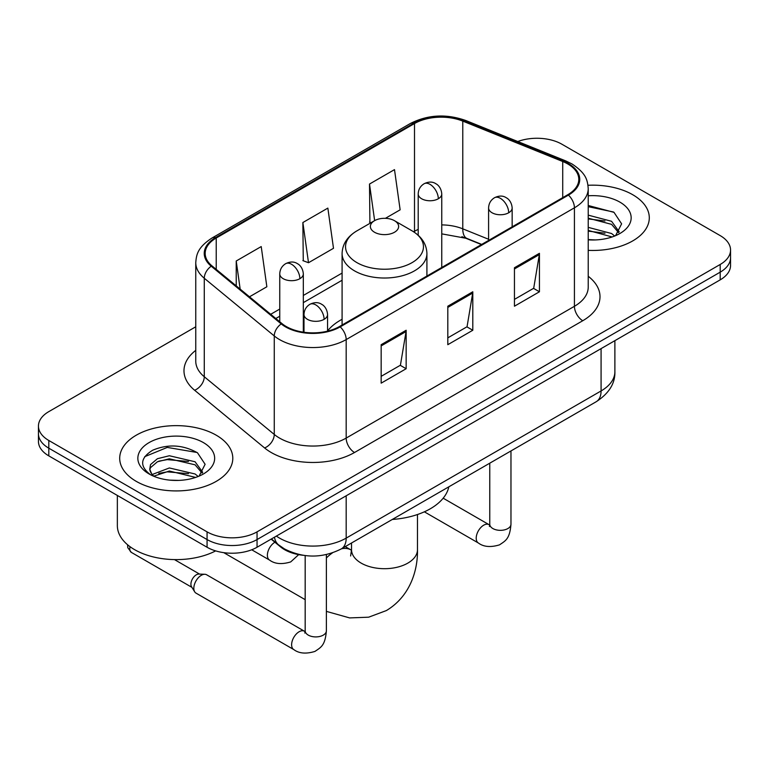<?xml version="1.0" encoding="UTF-8"?>
<svg xmlns="http://www.w3.org/2000/svg" width="769" height="769" viewBox="0 0 769 769"><rect width="100%" height="100%" fill="white"/><g stroke="black" fill="none" stroke-linecap="round" stroke-linejoin="round"><path stroke-width="1.15" d="M342.09 319.289A62.433 36.047 0 0 0 327.556 330.958M481.442 244.561L463.861 237.458A47.12 27.203 0 0 0 461.9 236.698M302.948 555.266A35.345 20.407 180 0 1 280.598 546.922L271.13 539.117M195.759 326.787L48.803 411.626A35.345 20.407 0 0 0 38.45 426.055L38.45 441.444A35.345 20.407 0 0 0 48.803 455.873L207.072 547.249A35.345 20.407 0 0 0 257.048 547.249L720.197 279.858A35.345 20.407 0 0 0 730.55 265.43L730.55 257.73A35.345 20.407 0 0 1 720.197 272.159A35.345 20.407 0 0 0 730.55 257.73L730.55 250.04A35.345 20.407 0 0 0 720.197 235.612L561.928 144.236A35.345 20.407 0 0 0 517.758 141.525M38.45 426.055A35.345 20.407 0 0 0 48.803 440.483L207.072 531.86A35.345 20.407 0 0 0 257.048 531.86L257.048 539.559L720.197 272.159L257.048 539.559A35.345 20.407 0 0 1 207.072 539.559A35.345 20.407 0 0 0 257.048 539.559L257.048 547.249M48.803 440.483L48.803 448.183L207.072 539.559L48.803 448.183A35.345 20.407 0 0 1 38.45 433.754A35.345 20.407 0 0 0 48.803 448.183L48.803 455.873M632.733 194.73A56.55 32.644 0 0 0 587.997 185.281A56.55 32.644 0 0 1 632.733 194.73A56.55 32.644 0 0 1 649.296 217.819A56.55 32.644 0 0 0 632.733 194.73M216.233 435.196A56.55 32.644 0 0 0 154.607 428.122A56.55 32.644 0 0 0 119.704 458.276A56.55 32.644 0 0 0 136.267 481.365A56.55 32.644 0 0 0 197.893 488.44A56.55 32.644 0 0 0 232.796 458.276A56.55 32.644 0 0 0 216.233 435.196A56.55 32.644 0 0 0 154.607 428.122A56.55 32.644 0 0 0 119.704 458.276A56.55 32.644 0 0 0 136.267 481.365A56.55 32.644 0 0 0 197.893 488.44A56.55 32.644 0 0 0 232.796 458.276A56.55 32.644 0 0 0 216.233 435.196M567.762 163.951A37.7 21.763 180 0 1 578.797 179.34A37.7 21.763 180 0 1 567.762 194.73L339.514 326.498A37.7 21.763 180 0 1 281.983 323.595L211.994 265.891A37.7 21.763 180 0 1 205.179 253.405A37.7 21.763 180 0 1 216.224 238.015L414.501 123.54A37.7 21.763 180 0 1 462.775 121.108L562.725 161.509A37.7 21.763 180 0 1 567.762 163.951M568.426 163.566A38.642 22.311 0 0 0 563.264 161.067L463.323 120.656A38.642 22.311 0 0 0 413.837 123.155L215.551 237.631A38.642 22.311 0 0 0 211.225 266.209L281.214 323.912A38.642 22.311 0 0 0 340.186 326.883L568.426 195.115A38.642 22.311 0 0 0 568.426 163.566M381.164 344.685L381.164 383.154L406.157 368.726L406.157 330.257L381.164 344.685M381.164 376.329L400.418 365.217L406.061 331.535A9.42 5.441 -120 0 0 406.157 330.257M400.245 365.313L406.157 368.726M514.451 267.737L514.451 306.206L539.434 291.778L539.434 253.309L514.451 267.737M514.451 299.381L533.696 288.269L539.338 254.587A9.42 5.441 -120 0 0 539.434 253.309M533.523 288.365L539.434 291.778M447.808 306.206L447.808 344.685L472.8 330.257L472.8 291.778L447.808 306.206M447.808 337.86L467.052 326.748L472.695 293.056A9.42 5.441 -120 0 0 472.8 291.778M466.889 326.844L472.8 330.257M588.227 250.358A56.55 32.644 0 0 0 649.296 217.819A56.55 32.644 0 0 1 588.227 250.358M257.048 531.86L720.197 264.469A35.345 20.407 0 0 0 730.55 250.04M385.413 218.329L400.14 209.822L394.497 169.622L369.505 184.051L369.908 222.299M249.483 296.805L266.853 286.77L261.22 246.57L236.227 260.999L236.227 285.866M302.871 222.529L308.504 262.729L333.496 248.3L327.854 208.101L302.871 222.529L303.265 260.768M308.504 262.729L302.871 260.624M371.023 222.712L369.505 222.145M369.505 184.051L374.638 220.626M236.227 260.999L240.168 289.125M588.227 239.582L595.244 239.938M588.227 227.364L611.576 233.516L614.691 236.016M588.227 230.421L612.134 236.958M588.227 215.147L611.576 221.299L619.218 231.863M588.227 218.204L611.576 224.356L618.622 232.661M588.227 239.832A38.402 22.176 0 0 0 619.91 233.497A38.402 22.176 0 0 0 619.91 202.132A38.402 22.176 0 0 0 588.227 195.797M615.594 235.641L621.612 223.827L614.008 212.359L588.227 205.496M588.227 206.678L613.489 212.004M588.227 218.896L604.982 220.991M588.227 231.113L604.982 233.209M374.503 232.238A14.14 8.161 0 0 0 394.497 232.238A14.14 8.161 0 0 0 394.497 220.703L412.049 230.835A38.959 22.493 0 0 1 412.049 262.642A38.959 22.493 0 0 1 356.951 262.642A38.959 22.493 0 0 1 356.951 230.835C347.357 236.535 342.407 244.1 342.09 253.539A42.41 24.483 0 0 0 354.509 270.851A42.41 24.483 0 0 0 400.726 276.158A42.41 24.483 0 0 0 426.91 253.539C426.593 244.1 421.643 236.535 412.049 230.835L394.497 220.703A14.14 8.161 0 0 0 374.503 220.703A14.14 8.161 0 0 0 374.503 232.238M392.286 519.46A64.788 37.412 0 0 0 448.827 486.825M193.826 588.275A10.603 6.123 -60 0 1 201.324 575.289A10.603 6.123 -60 0 1 204.823 574.27A10.603 6.123 -60 0 1 206.621 574.77L304.418 631.224A10.603 6.123 -60 0 0 299.593 631.493A10.603 6.123 -60 0 0 299.122 631.753A10.603 6.123 -60 0 0 292.191 641.096A10.603 6.123 -60 0 0 293.816 649.594L196.018 593.13A10.603 6.123 -60 0 1 194.692 591.822A10.603 6.123 -60 0 1 193.826 588.275M194.692 591.822L191.539 586.747A7.661 4.422 -60 0 1 190.914 584.19A7.661 4.422 -60 0 1 196.326 574.808A7.661 4.422 -60 0 1 198.854 574.078L204.823 574.27M117.349 495.447L117.349 525.611A58.905 34.009 0 0 0 134.604 549.652A58.905 34.009 0 0 0 215.647 550.892M169.862 480.144L178.744 480.404M152.214 474.502L169.363 467.965L195.076 473.983L198.191 476.482M153.79 476.155L169.363 471.022L195.634 477.424M152.483 475.694L149.724 469.244A26.627 15.37 0 0 0 154.031 476.357M149.724 469.244L150.532 464.582L157.424 458.709L169.363 455.748L195.076 461.765L202.718 472.329M149.792 469.619L150.532 467.639L157.424 461.765L169.363 458.805L195.076 464.822L202.122 473.127M199.094 476.098L205.112 464.284L197.508 452.816C182.907 444.693 167.969 443.828 152.695 450.221C140.16 457.959 139.372 466.101 150.33 474.617L150.464 474.704M203.41 442.598A38.402 22.176 0 0 0 149.09 442.598A38.402 22.176 0 0 0 149.09 473.954A38.402 22.176 0 0 0 203.41 473.954A38.402 22.176 0 0 0 203.41 442.598M144.716 456.671L167.267 447.414L196.989 452.47M158.798 461.169L167.267 459.631L188.482 461.458M158.798 473.387L167.267 471.849L188.482 473.666M280.598 546.423L280.598 546.922M276.379 536.089A47.12 27.203 0 0 0 279.541 538.117A47.12 27.203 0 0 0 346.185 538.117L601.079 390.95A47.12 27.203 0 0 0 614.883 371.715C615.229 383.404 609 393.411 596.196 401.735L341.301 548.903A23.56 13.602 60 0 0 346.185 538.117L346.185 495.794M601.079 348.626L601.079 390.95A23.56 13.602 60 0 1 596.196 401.735M274.466 537.195A23.56 15.755 129.5 0 0 278.57 544.856L271.419 538.954M720.197 279.858L720.197 264.469M207.072 547.249L207.072 531.86M588.227 276.282A58.905 34.009 180 0 1 582.758 320.731L354.509 452.508A11.785 6.806 60 0 1 346.185 438.08L574.424 306.302A47.12 27.203 0 0 0 588.227 287.068L588.227 188.568A47.12 27.203 180 0 1 574.424 207.813A11.785 6.806 -120 0 0 568.426 195.115M354.509 452.508A58.905 34.009 180 0 1 271.217 452.508A58.905 34.009 180 0 1 264.613 447.962L194.624 390.258A58.905 34.009 180 0 1 195.759 350.356M279.541 438.08A47.12 27.203 0 0 0 346.185 438.08L346.185 339.581A47.12 27.203 180 0 1 274.264 335.947L204.275 278.243A47.12 27.203 180 0 1 195.759 262.642L195.759 361.142A47.12 27.203 0 0 0 204.275 376.743L274.264 434.447A47.12 27.203 0 0 0 279.541 438.08M588.227 188.568C587.468 180.475 586.718 173.736 571.982 163.941L565.792 160.932A11.785 5.518 112 0 0 563.264 161.067M565.792 160.932L465.841 120.531C446.328 113.629 427.804 114.629 410.281 123.54A11.785 6.806 60 0 1 413.837 123.155M215.551 237.631A11.785 6.806 -120 0 0 211.994 238.015C197.71 247.378 196.412 254.433 195.759 262.642M211.225 266.209A11.785 7.882 129.5 0 0 204.275 278.243L204.275 376.743A11.785 7.882 -50.5 0 1 194.624 390.258M465.841 120.531A11.785 5.518 112 0 0 463.323 120.656M281.214 323.912A11.785 7.882 129.5 0 0 274.264 335.947L274.264 434.447A11.785 7.882 -50.5 0 1 264.613 447.962M340.186 326.883A11.785 6.806 60 0 1 346.185 339.581L574.424 207.813L574.424 306.302A11.785 6.806 60 0 0 582.758 320.731M216.224 238.015L216.224 269.371M562.725 161.509L562.725 197.633M462.775 121.108L462.775 228.835A37.7 21.763 0 0 0 441.762 224.904M488.594 239.265L462.775 228.835A21.205 9.93 -68 0 0 466.994 238.467L441.762 233.863M418.201 229.402A37.7 21.763 0 0 0 414.501 231.277L413.616 231.786M414.501 123.54L414.501 231.277A21.205 12.246 60 0 1 414.472 232.353M342.09 273.082L303.322 295.459M279.753 309.071L270.698 314.29M447.808 307.427L472.695 293.056M514.451 268.958L539.338 254.587M381.164 345.906L406.061 331.535M417.48 514.528L417.48 549.662A32.98 19.042 180 0 1 407.82 563.119A32.98 19.042 180 0 1 361.18 563.119A32.98 19.042 180 0 1 351.52 549.662L350.626 555.977M341.494 548.787A32.98 19.042 -60 0 1 351.01 549.95L351.51 550.229M326.383 557.977A32.98 19.042 -60 0 1 332.439 552.892M508.703 212.763A11.785 6.806 0 0 0 512.154 207.957C511.645 200.911 507.059 198.037 506.56 197.931C503.147 195.528 499.119 195.47 494.477 197.748A11.785 6.806 60 0 1 500.369 198.335A11.785 6.806 -120 0 1 508.703 212.763A11.785 6.806 0 0 1 492.045 212.763A11.785 6.806 0 0 1 488.594 207.957C488.767 203.487 490.728 200.084 494.477 197.748M424.363 511.818L478.405 543.02A10.603 6.123 -60 0 1 476.78 534.522A10.603 6.123 -60 0 1 483.711 525.179A10.603 6.123 -60 0 1 484.182 524.919A10.603 6.123 -60 0 1 489.007 524.65L443.175 498.187M489.43 526.505L489.766 524.218A10.603 6.123 -0 0 0 492.871 528.543A10.603 6.123 -0 0 0 507.386 528.812A10.603 6.123 -0 0 0 510.972 524.218C509.77 539.165 505.454 540.77 499.533 544.846C490.67 547.538 483.634 546.932 478.405 543.02M324.105 319.337A11.785 6.806 0 0 0 327.556 314.531C327.046 307.485 322.471 304.611 321.971 304.505C318.558 302.102 314.531 302.044 309.888 304.322A11.785 6.806 60 0 1 315.78 304.909A11.785 6.806 -120 0 1 324.105 319.337A11.785 6.806 0 0 1 307.446 319.337A11.785 6.806 0 0 1 303.995 314.531C304.178 310.061 306.139 306.658 309.888 304.322M304.832 633.079L305.178 630.791A10.603 6.123 -0 0 0 308.282 635.117A10.603 6.123 -0 0 0 322.788 635.386A10.603 6.123 -0 0 0 326.383 630.791C325.172 645.739 320.865 647.344 314.944 651.42C306.081 654.111 299.035 653.506 293.816 649.594M191.923 587.362L131.355 552.392A7.661 4.422 -60 0 1 130.057 546.711M438.311 198.767A11.785 6.806 0 0 0 441.762 193.961C441.252 186.915 436.677 184.041 436.167 183.935C432.764 181.532 428.737 181.474 424.094 183.753A11.785 6.806 60 0 1 429.986 184.339A11.785 6.806 -120 0 1 438.311 198.767A11.785 6.806 0 0 1 421.652 198.767A11.785 6.806 0 0 1 418.201 193.961C418.374 189.491 420.345 186.098 424.094 183.753M299.872 278.695A11.785 6.806 0 0 0 303.322 273.889C302.813 266.843 298.228 263.969 297.728 263.863C294.316 261.46 290.288 261.402 285.645 263.69A11.785 6.806 60 0 1 291.538 264.267A11.785 6.806 -120 0 1 299.872 278.695A11.785 6.806 0 0 1 283.203 278.695A11.785 6.806 0 0 1 279.753 273.889C279.935 269.429 281.896 266.026 285.645 263.69M298.689 554.641L290.701 561.918C281.839 564.609 274.802 564.004 269.573 560.092A10.603 6.123 -60 0 1 267.381 555.237A10.603 6.123 -60 0 1 274.908 542.232M341.301 548.903C322.346 558.429 303.38 558.429 284.424 548.903L278.57 544.856M614.883 371.715L614.883 340.657M410.281 123.54L211.994 238.015M342.09 280.252L303.322 302.64M279.753 316.242L275.821 318.51M481.702 244.407L466.994 238.467M417.48 549.662C417.913 571.309 409.521 596.754 386.355 610.576L368.639 617.19L349.616 617.911L326.383 611.374M305.178 599.657L223.76 552.651M426.91 276.052L426.91 253.539M342.09 325.018L342.09 253.539M374.503 220.703L356.951 230.835M351.01 549.95L345.252 546.624M351.52 543.001L351.52 549.662M489.738 525.035L489.007 524.65M510.972 450.942L510.972 524.218M512.154 226.836L512.154 207.957M489.766 463.188L489.766 524.218M488.594 240.437L488.594 207.957M305.139 631.609L304.418 631.224M326.383 554.584L326.383 630.791M327.556 331.151L327.556 314.531M305.178 555.574L305.178 630.791M303.995 332.266L303.995 314.531M174.467 559.601L199.575 574.097M131.355 552.392L127.779 547.701L127.587 544.769M441.762 267.468L441.762 193.961M418.201 235.266L418.201 193.961M303.322 332.17L303.322 273.889M269.573 560.092L251.713 549.777M279.753 321.759L279.753 273.889"/></g></svg>
